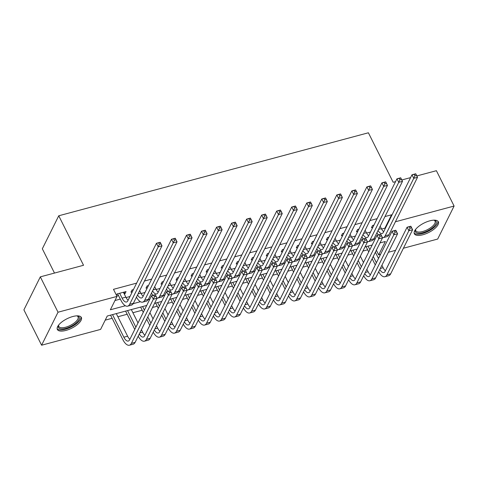 <?xml version="1.0" encoding="UTF-8"?>
<svg xmlns="http://www.w3.org/2000/svg" width="478" height="478" viewBox="0 0 478 478"><rect width="100%" height="100%" fill="white"/><g stroke="black" fill="none" stroke-linecap="round" stroke-linejoin="round"><path stroke-width="0.72" d="M72.817 316.52A13.414 5.27 -26.6 0 1 81.35 317.47A13.414 5.27 -26.6 0 1 65.892 330.435A13.414 5.27 -26.6 0 1 57.36 329.485A13.414 5.27 -26.6 0 1 72.817 316.52M429.812 220.83A13.414 5.27 -26.6 0 1 438.344 221.78A13.414 5.27 -26.6 0 1 422.887 234.746A13.414 5.27 -26.6 0 1 414.354 233.796A13.414 5.27 -26.6 0 1 429.812 220.83M54.486 273.063L42.327 248.787L58.746 215.781L368.395 132.782L393.179 182.279L395.557 181.64M416.834 175.94L436.396 170.694L454.1 206.048L437.681 239.054L403.414 248.237M395.587 250.335L388.381 252.264M380.554 254.362L378.684 254.864L385.34 241.486L380.01 242.914M376.365 250.239L378.684 254.864M105.208 320.152L112.145 318.288M117.869 316.759L127.178 314.261M132.902 312.726L142.211 310.234M152.482 307.479L157.244 306.201M167.515 303.446L172.271 302.174M182.548 299.419L187.304 298.147M197.581 295.392L202.337 294.113M212.608 291.359L217.365 290.086M227.642 287.332L232.398 286.059M242.675 283.305L247.431 282.026M257.702 279.272L262.464 277.999M272.735 275.244L277.491 273.972M287.768 271.217L292.524 269.939M302.801 267.184L307.557 265.911M317.828 263.157L322.584 261.884M332.861 259.13L337.617 257.851M347.894 255.097L352.65 253.824M362.921 251.07L367.684 249.797M146.704 305.448L107.257 316.024L100.601 329.402L41.604 345.218L58.023 312.218L117.02 296.402L110.364 309.78L125.379 305.753M58.023 312.218L40.319 276.864L23.9 309.864L41.604 345.218M124.268 293.976L124.937 293.797L126.049 291.568L117.026 293.982L116.423 295.201M133.422 289.59L132.059 289.955L130.948 292.183L132.31 291.819M148.455 285.557L147.093 285.928L145.981 288.156L147.344 287.792M163.488 281.53L162.12 281.895L161.014 284.129L162.377 283.759M178.515 277.503L177.153 277.867L176.041 280.096L177.41 279.732M193.548 273.47L192.186 273.84L191.075 276.069L192.437 275.704M208.581 269.443L207.213 269.807L206.108 272.042L207.47 271.671M223.608 265.415L222.246 265.78L221.135 268.009L222.503 267.644M238.642 261.382L237.279 261.753L236.168 263.981L237.53 263.617M253.675 257.355L252.312 257.72L251.201 259.954L252.563 259.584M268.708 253.328L267.339 253.693L266.234 255.921L267.596 255.557M283.735 249.295L282.373 249.665L281.261 251.894L282.629 251.53M298.768 245.268L297.406 245.632L296.294 247.867L297.657 247.496M313.801 241.241L312.433 241.605L311.327 243.834L312.69 243.469M328.828 237.208L327.466 237.578L326.355 239.807L327.723 239.442M343.861 233.18L342.499 233.545L341.388 235.779L342.75 235.409M358.894 229.153L357.532 229.518L356.421 231.746L357.783 231.382M381.599 229.058L384.904 228.173L391.56 214.789L384.969 216.558M377.142 218.655L369.942 220.585M362.109 222.688L354.909 224.618M347.082 226.715L339.876 228.645M332.049 230.743L324.849 232.672M317.016 234.776L309.816 236.706M301.982 238.803L294.783 240.733M286.955 242.83L279.75 244.76M271.922 246.863L264.722 248.793M256.889 250.89L249.689 252.82M241.862 254.917L234.656 256.847M226.829 258.951L219.629 260.88M211.796 262.978L204.596 264.908M196.763 267.005L189.563 268.935M181.736 271.038L174.53 272.968M166.703 275.065L159.503 276.995M151.669 279.092L144.47 281.022M136.642 283.125L113.483 289.327L117.02 296.402M114.971 300.525L120.342 299.085M126.067 297.549L129.986 296.503M141.1 293.522L145.013 292.47M156.133 289.495L160.046 288.443M171.16 285.462L175.079 284.416M186.193 281.434L190.107 280.383M201.226 277.407L205.14 276.356M216.253 273.374L220.173 272.329M231.286 269.347L235.206 268.295M246.319 265.32L250.233 264.268M261.352 261.287L265.266 260.241M276.38 257.26L280.299 256.208M291.413 253.232L295.326 252.181M306.446 249.199L310.359 248.154M321.473 245.172L325.393 244.121M336.506 241.145L340.42 240.093M351.539 237.112L355.453 236.066M366.572 233.085L370.486 232.033M373.921 225.12L372.559 225.491L371.454 227.719L372.816 227.355M116.805 295.978L118.55 295.512M40.319 276.864L83.536 265.278L58.746 215.781M391.56 214.789L391.829 215.321M395.402 221.78L454.1 206.048M401.801 179.967L410.59 177.613M133.189 303.661L140.412 301.726M148.222 299.634L149.811 299.204M163.255 295.607L164.844 295.177M178.282 291.574L179.877 291.15M193.315 287.547L194.91 287.117M208.348 283.52L209.938 283.09M223.375 279.487L224.971 279.062M238.408 275.459L240.004 275.029M253.442 271.432L255.031 271.002M268.475 267.399L270.064 266.975M283.502 263.372L285.097 262.942M298.535 259.345L300.124 258.915M313.568 255.312L315.157 254.888M328.595 251.285L330.19 250.854M343.628 247.257L345.224 246.827M358.661 243.224L360.251 242.8M373.694 239.197L375.284 238.767M372.177 245.011L364.977 246.941M357.144 249.044L349.944 250.974M342.117 253.071L334.917 255.001M327.083 257.098L319.884 259.028M312.05 261.131L304.85 263.061M297.023 265.159L289.817 267.088M281.99 269.186L274.79 271.116M266.957 273.219L259.757 275.149M251.924 277.246L244.724 279.176M236.897 281.273L229.697 283.203M221.864 285.306L214.664 287.236M206.831 289.333L199.631 291.263M191.803 293.361L184.598 295.29M176.77 297.394L169.571 299.324M161.737 301.421L154.537 303.351M384.904 228.173L385.172 228.705M124.083 292.094L124.937 293.797M380.171 226.214L381.39 228.657A8.598 3.663 -105 0 0 383.649 231.764M373.533 225.915L373.109 225.341M378.062 230.45A8.598 3.663 -105 0 0 382.077 233.509A8.598 3.663 -105 0 0 383.392 232.272L411.994 174.787L415.752 173.777L417.521 177.314L388.925 234.8A12.9 5.491 75 0 1 386.953 236.652L383.195 237.662A12.9 5.491 75 0 1 382.52 237.739M416.44 175.396L415.735 173.98L414.229 174.386L414.94 175.796L416.44 175.396L417.521 177.314L413.763 178.318L385.166 235.809A12.9 5.491 75 0 1 383.195 237.662M378.379 234.913A12.9 5.491 75 0 1 376.945 232.69M414.94 175.796L413.763 178.318L411.994 174.787L414.229 174.386M373.551 225.222L373.372 225.592M375.278 264.967L372.147 258.712M368.741 251.918L366.1 246.642M371.824 245.106L371.98 245.417M375.379 252.217L378.51 258.467M381.916 265.266L383.141 267.71A8.598 3.663 -105 0 0 385.393 270.811M368.066 246.116L369.853 249.683M373.258 256.483L376.389 262.739M379.807 269.502A8.598 3.663 -105 0 0 383.828 272.562A8.598 3.663 -105 0 0 385.143 271.325L407.083 227.217L410.841 226.208L412.616 229.745L390.669 273.852A12.9 5.491 75 0 1 388.698 275.704L384.939 276.714A12.9 5.491 75 0 1 378.69 271.743M411.534 227.827L410.823 226.411L409.323 226.817L410.028 228.227L411.534 227.827L412.616 229.745L408.857 230.755L386.911 274.862A12.9 5.491 75 0 1 384.939 276.714M410.028 228.227L408.857 230.755L407.083 227.217L409.323 226.817M434.018 220.155A11.609 4.559 -26.6 0 1 434.299 220.215A11.609 4.559 -26.6 0 1 434.448 225.992A11.609 4.559 -26.6 0 1 422.785 232.678A11.609 4.559 -26.6 0 1 415.525 229.613A11.609 4.559 -26.6 0 1 415.645 229.356M415.729 229.249A10.749 4.224 153.4 0 0 415.818 230.76A10.749 4.224 153.4 0 0 422.654 231.525A10.749 4.224 153.4 0 0 435.04 221.135A10.749 4.224 153.4 0 0 433.881 220.161M414.139 233.037A13.33 5.234 153.4 0 0 422.343 233.569A13.33 5.234 153.4 0 0 437.866 221.153M77.024 315.85A11.609 4.559 -26.6 0 1 77.299 315.904A11.609 4.559 -26.6 0 1 79.073 316.98A11.609 4.559 -26.6 0 1 71.27 326.205A11.609 4.559 -26.6 0 1 58.501 327.711A11.609 4.559 -26.6 0 1 58.531 325.303A11.609 4.559 -26.6 0 1 58.651 325.052M58.734 324.944A10.749 4.224 153.4 0 0 58.824 326.456A10.749 4.224 153.4 0 0 58.913 326.611A10.749 4.224 153.4 0 0 70.529 325.315A10.749 4.224 153.4 0 0 78.045 316.83A10.749 4.224 153.4 0 0 77.956 316.675A10.749 4.224 153.4 0 0 76.886 315.856M57.145 328.733A13.33 5.234 153.4 0 0 71.132 327.03A13.33 5.234 153.4 0 0 80.872 316.848M365.138 230.241L366.363 232.684A8.598 3.663 -105 0 0 368.616 235.791M358.5 229.942L358.076 229.368M363.029 234.483A8.598 3.663 -105 0 0 367.05 237.536A8.598 3.663 -105 0 0 368.365 236.305L396.961 178.814L400.719 177.804L402.494 181.341L373.892 238.833A12.9 5.491 75 0 1 371.92 240.685L368.162 241.689A12.9 5.491 75 0 1 367.486 241.772M401.412 179.423L400.701 178.013L399.196 178.414L399.907 179.83L401.412 179.423L402.494 181.341L398.736 182.351L370.133 239.837A12.9 5.491 75 0 1 368.162 241.689M363.352 238.94A12.9 5.491 75 0 1 361.912 236.724M399.907 179.83L398.736 182.351L396.961 178.814L399.196 178.414M358.524 229.255L358.339 229.619M350.105 234.268L351.33 236.712A8.598 3.663 -105 0 0 353.589 239.819M343.467 233.969L343.043 233.401M347.996 238.51A8.598 3.663 -105 0 0 352.017 241.569A8.598 3.663 -105 0 0 353.332 240.332L381.934 182.841L385.692 181.837L387.461 185.374L358.859 242.86A12.9 5.491 75 0 1 356.887 244.712L353.128 245.722A12.9 5.491 75 0 1 352.459 245.8M386.379 183.456L385.668 182.04L384.169 182.441L384.874 183.857L386.379 183.456L387.461 185.374L383.703 186.378L355.1 243.87A12.9 5.491 75 0 1 353.128 245.722M348.319 242.967A12.9 5.491 75 0 1 346.885 240.751M384.874 183.857L383.703 186.378L381.934 182.841L384.169 182.441M343.491 233.282L343.306 233.646M335.072 238.301L336.297 240.745A8.598 3.663 -105 0 0 338.555 243.852M328.44 238.002L328.016 237.429M332.963 242.537A8.598 3.663 -105 0 0 336.984 245.596A8.598 3.663 -105 0 0 338.299 244.36L366.901 186.874L370.659 185.864L372.428 189.402L343.825 246.887A12.9 5.491 75 0 1 341.854 248.739L338.101 249.749A12.9 5.491 75 0 1 337.426 249.827M371.346 187.484L370.641 186.067L369.135 186.474L369.847 187.884L371.346 187.484L372.428 189.402L368.669 190.405L340.073 247.897A12.9 5.491 75 0 1 338.101 249.749M333.286 247.001A12.9 5.491 75 0 1 331.851 244.778M369.847 187.884L368.669 190.405L366.901 186.874L369.135 186.474M328.458 237.309L328.272 237.68M320.045 242.328L321.27 244.772A8.598 3.663 -105 0 0 323.522 247.879M313.407 242.029L312.982 241.456M317.936 246.57A8.598 3.663 -105 0 0 321.957 249.624A8.598 3.663 -105 0 0 323.271 248.393L351.868 190.901L355.626 189.891L357.395 193.429L328.798 250.92A12.9 5.491 75 0 1 326.827 252.772L323.068 253.776A12.9 5.491 75 0 1 322.393 253.86M356.313 191.511L355.608 190.101L354.102 190.501L354.813 191.917L356.313 191.511L357.395 193.429L353.636 194.438L325.04 251.924A12.9 5.491 75 0 1 323.068 253.776M318.258 251.028A12.9 5.491 75 0 1 316.818 248.811M354.813 191.917L353.636 194.438L351.868 190.901L354.102 190.501M313.425 241.342L313.245 241.707M360.245 268.995L357.114 262.745M353.714 255.945L351.073 250.669M356.791 249.14L356.947 249.444M360.352 256.244L363.483 262.494M366.883 269.293L368.108 271.737A8.598 3.663 -105 0 0 370.366 274.844M353.033 250.143L354.819 253.716M358.225 260.516L361.356 266.766M364.774 273.536A8.598 3.663 -105 0 0 368.795 276.589A8.598 3.663 -105 0 0 370.109 275.352L392.056 231.244L395.814 230.241L397.582 233.772L375.636 277.885A12.9 5.491 75 0 1 373.665 279.738L369.906 280.741A12.9 5.491 75 0 1 363.662 275.77M396.501 231.854L395.79 230.444L394.29 230.844L394.995 232.26L396.501 231.854L397.582 233.772L393.824 234.782L371.878 278.889A12.9 5.491 75 0 1 369.906 280.741M394.995 232.26L393.824 234.782L392.056 231.244L394.29 230.844M345.218 273.022L342.087 266.772M338.681 259.972L336.04 254.702M341.758 253.167L341.913 253.477M345.319 260.271L348.45 266.527M351.856 273.32L353.075 275.764A8.598 3.663 -105 0 0 355.333 278.871M338 254.177L339.792 257.744M343.192 264.543L346.323 270.793M349.747 277.563A8.598 3.663 -105 0 0 353.762 280.616A8.598 3.663 -105 0 0 355.076 279.385L377.023 235.278L380.781 234.268L382.549 237.805L360.609 281.912A12.9 5.491 75 0 1 358.637 283.765L354.879 284.774A12.9 5.491 75 0 1 348.629 279.803M381.468 235.887L380.763 234.471L379.257 234.871L379.968 236.287L381.468 235.887L382.549 237.805L378.791 238.809L356.851 282.916A12.9 5.491 75 0 1 354.879 284.774M379.968 236.287L378.791 238.809L377.023 235.278L379.257 234.871M330.184 277.055L327.054 270.799M323.648 264.005L321.007 258.729M326.731 257.194L326.88 257.505M330.286 264.304L333.417 270.554M336.823 277.354L338.048 279.797A8.598 3.663 -105 0 0 340.3 282.898M322.973 258.204L324.759 261.771M328.165 268.57L331.296 274.826M334.714 281.59A8.598 3.663 -105 0 0 338.735 284.649A8.598 3.663 -105 0 0 340.049 283.412L361.989 239.305L365.748 238.295L367.522 241.832L345.576 285.94A12.9 5.491 75 0 1 343.604 287.792L339.846 288.802A12.9 5.491 75 0 1 333.596 283.83M366.435 239.914L365.73 238.498L364.224 238.904L364.935 240.315L366.435 239.914L367.522 241.832L363.764 242.842L341.818 286.949A12.9 5.491 75 0 1 339.846 288.802M364.935 240.315L363.764 242.842L361.989 239.305L364.224 238.904M315.151 281.082L312.02 274.832M308.621 268.033L305.98 262.757M311.698 261.227L311.853 261.532M315.253 268.331L318.384 274.581M321.79 281.381L323.014 283.824A8.598 3.663 -105 0 0 325.273 286.931M307.94 262.231L309.726 265.804M313.132 272.603L316.263 278.853M319.68 285.623A8.598 3.663 -105 0 0 323.702 288.676A8.598 3.663 -105 0 0 325.016 287.439L346.962 243.332L350.721 242.328L352.489 245.859L330.543 289.973A12.9 5.491 75 0 1 328.571 291.825L324.813 292.829A12.9 5.491 75 0 1 318.569 287.858M351.408 243.941L350.697 242.531L349.197 242.932L349.902 244.348L351.408 243.941L352.489 245.859L348.731 246.869L326.785 290.977A12.9 5.491 75 0 1 324.813 292.829M349.902 244.348L348.731 246.869L346.962 243.332L349.197 242.932M305.012 246.355L306.237 248.799A8.598 3.663 -105 0 0 308.489 251.906M298.374 246.056L297.949 245.489M302.903 250.597A8.598 3.663 -105 0 0 306.924 253.657A8.598 3.663 -105 0 0 308.238 252.42L336.835 194.928L340.593 193.925L342.368 197.462L313.765 254.947A12.9 5.491 75 0 1 311.793 256.8L308.035 257.809A12.9 5.491 75 0 1 307.366 257.887M341.286 195.544L340.575 194.128L339.075 194.528L339.78 195.944L341.286 195.544L342.368 197.462L338.609 198.466L310.007 255.957A12.9 5.491 75 0 1 308.035 257.809M303.225 255.055A12.9 5.491 75 0 1 301.785 252.838M339.78 195.944L338.609 198.466L336.835 194.928L339.075 194.528M298.397 245.369L298.212 245.734M300.124 285.109L296.993 278.859M293.588 272.06L290.947 266.79M296.665 265.254L296.82 265.565M300.226 272.358L303.357 278.614M306.757 285.408L307.981 287.852A8.598 3.663 -105 0 0 310.24 290.959M292.906 266.264L294.699 269.831M298.099 276.631L301.23 282.88M304.647 289.65A8.598 3.663 -105 0 0 308.669 292.703A8.598 3.663 -105 0 0 309.983 291.472L331.929 247.365L335.687 246.355L337.456 249.892L315.51 294A12.9 5.491 75 0 1 313.538 295.852L309.786 296.862A12.9 5.491 75 0 1 303.536 291.891M336.375 247.974L335.67 246.558L334.164 246.959L334.875 248.375L336.375 247.974L337.456 249.892L333.698 250.896L311.758 295.004A12.9 5.491 75 0 1 309.786 296.862M334.875 248.375L333.698 250.896L331.929 247.365L334.164 246.959M289.979 250.388L291.204 252.832A8.598 3.663 -105 0 0 293.462 255.939M283.34 250.09L282.922 249.516M287.87 254.625A8.598 3.663 -105 0 0 291.891 257.684A8.598 3.663 -105 0 0 293.205 256.447L321.808 198.962L325.566 197.952L327.334 201.489L298.732 258.974A12.9 5.491 75 0 1 296.76 260.827L293.002 261.836A12.9 5.491 75 0 1 292.333 261.914M326.253 199.571L325.542 198.155L324.042 198.561L324.747 199.971L326.253 199.571L327.334 201.489L323.576 202.493L294.974 259.984A12.9 5.491 75 0 1 293.002 261.836M288.192 259.088A12.9 5.491 75 0 1 286.758 256.865M324.747 199.971L323.576 202.493L321.808 198.962L324.042 198.561M283.364 249.397L283.179 249.767M285.091 289.142L281.96 282.886M278.555 276.093L275.914 270.817M281.638 269.281L281.787 269.592M285.193 276.392L288.324 282.641M291.729 289.441L292.954 291.885A8.598 3.663 -105 0 0 295.207 294.986M277.879 270.291L279.666 273.858M283.072 280.658L286.203 286.914M289.62 293.677A8.598 3.663 -105 0 0 293.641 296.736A8.598 3.663 -105 0 0 294.956 295.5L316.896 251.392L320.654 250.382L322.423 253.92L300.483 298.027A12.9 5.491 75 0 1 298.511 299.879L294.753 300.889A12.9 5.491 75 0 1 288.503 295.918M321.341 252.002L320.636 250.586L319.131 250.992L319.842 252.402L321.341 252.002L322.423 253.92L318.665 254.929L296.724 299.037A12.9 5.491 75 0 1 294.753 300.889M319.842 252.402L318.665 254.929L316.896 251.392L319.131 250.992M274.952 254.416L276.17 256.859A8.598 3.663 -105 0 0 278.429 259.966M268.313 254.117L267.889 253.543M272.842 258.658A8.598 3.663 -105 0 0 276.858 261.711A8.598 3.663 -105 0 0 278.172 260.48L306.774 202.989L310.533 201.979L312.301 205.516L283.705 263.008A12.9 5.491 75 0 1 281.733 264.86L277.975 265.864A12.9 5.491 75 0 1 277.3 265.947M311.22 203.598L310.515 202.188L309.009 202.588L309.72 204.004L311.22 203.598L312.301 205.516L308.543 206.526L279.947 264.011A12.9 5.491 75 0 1 277.975 265.864M273.159 263.115A12.9 5.491 75 0 1 271.725 260.898M309.72 204.004L308.543 206.526L306.774 202.989L309.009 202.588M268.331 253.43L268.152 253.794M270.058 293.169L266.927 286.92M263.521 280.12L260.88 274.844M266.605 273.314L266.76 273.619M270.16 280.419L273.291 286.669M276.696 293.468L277.921 295.912A8.598 3.663 -105 0 0 280.174 299.019M262.846 274.318L264.633 277.891M268.039 284.691L271.169 290.941M274.587 297.71A8.598 3.663 -105 0 0 278.608 300.764A8.598 3.663 -105 0 0 279.923 299.527L301.863 255.419L305.621 254.416L307.396 257.947L285.45 302.06A12.9 5.491 75 0 1 283.478 303.912L279.72 304.916A12.9 5.491 75 0 1 273.476 299.945M306.314 256.029L305.603 254.619L304.104 255.019L304.809 256.435L306.314 256.029L307.396 257.947L303.638 258.957L281.691 303.064A12.9 5.491 75 0 1 279.72 304.916M304.809 256.435L303.638 258.957L301.863 255.419L304.104 255.019M259.918 258.443L261.143 260.886A8.598 3.663 -105 0 0 263.396 263.993M253.28 258.144L252.856 257.576M257.809 262.685A8.598 3.663 -105 0 0 261.83 265.744A8.598 3.663 -105 0 0 263.145 264.507L291.741 207.016L295.5 206.012L297.274 209.549L268.672 267.035A12.9 5.491 75 0 1 266.7 268.887L262.942 269.897A12.9 5.491 75 0 1 262.267 269.974M296.193 207.631L295.482 206.215L293.976 206.616L294.687 208.032L296.193 207.631L297.274 209.549L293.516 210.553L264.914 268.044A12.9 5.491 75 0 1 262.942 269.897M258.132 267.142A12.9 5.491 75 0 1 256.692 264.926M294.687 208.032L293.516 210.553L291.741 207.016L293.976 206.616M253.304 257.457L253.119 257.821M255.025 297.197L251.894 290.947M248.494 284.147L245.853 278.877M251.571 277.342L251.727 277.652M255.133 284.446L258.263 290.702M261.663 297.495L262.888 299.939A8.598 3.663 -105 0 0 265.147 303.046M247.813 278.351L249.6 281.918M253.005 288.718L256.136 294.968M259.554 301.738A8.598 3.663 -105 0 0 263.575 304.791A8.598 3.663 -105 0 0 264.89 303.56L286.836 259.452L290.594 258.443L292.363 261.98L270.417 306.087A12.9 5.491 75 0 1 268.445 307.94L264.687 308.949A12.9 5.491 75 0 1 258.443 303.978M291.281 260.062L290.57 258.646L289.071 259.046L289.776 260.462L291.281 260.062L292.363 261.98L288.604 262.984L266.658 307.091A12.9 5.491 75 0 1 264.687 308.949M289.776 260.462L288.604 262.984L286.836 259.452L289.071 259.046M244.885 262.476L246.11 264.92A8.598 3.663 -105 0 0 248.369 268.027M238.247 262.177L237.823 261.603M242.776 266.712A8.598 3.663 -105 0 0 246.797 269.771A8.598 3.663 -105 0 0 248.112 268.534L276.714 211.049L280.472 210.039L282.241 213.576L253.639 271.062A12.9 5.491 75 0 1 251.667 272.914L247.909 273.924A12.9 5.491 75 0 1 247.24 274.002M281.16 211.658L280.449 210.242L278.949 210.649L279.654 212.059L281.16 211.658L282.241 213.576L278.483 214.58L249.88 272.072A12.9 5.491 75 0 1 247.909 273.924M243.099 271.175A12.9 5.491 75 0 1 241.665 268.953M279.654 212.059L278.483 214.58L276.714 211.049L278.949 210.649M238.271 261.484L238.086 261.854M239.998 301.23L236.867 294.974M233.461 288.18L230.82 282.904M236.538 281.369L236.694 281.679M240.099 288.479L243.23 294.729M246.636 301.528L247.855 303.972A8.598 3.663 -105 0 0 250.114 307.073M232.78 282.379L234.573 285.946M237.972 292.745L241.103 299.001M244.527 305.765A8.598 3.663 -105 0 0 248.542 308.824A8.598 3.663 -105 0 0 249.857 307.587L271.803 263.48L275.561 262.47L277.33 266.007L255.389 310.114A12.9 5.491 75 0 1 253.418 311.967L249.659 312.976A12.9 5.491 75 0 1 243.41 308.005M276.248 264.089L275.543 262.673L274.037 263.079L274.748 264.489L276.248 264.089L277.33 266.007L273.571 267.017L251.631 311.124A12.9 5.491 75 0 1 249.659 312.976M274.748 264.489L273.571 267.017L271.803 263.48L274.037 263.079M229.852 266.503L231.077 268.947A8.598 3.663 -105 0 0 233.336 272.054M223.22 266.204L222.796 265.631M227.743 270.745A8.598 3.663 -105 0 0 231.764 273.798A8.598 3.663 -105 0 0 233.079 272.568L261.681 215.076L265.439 214.066L267.208 217.604L238.606 275.095A12.9 5.491 75 0 1 236.64 276.947L232.882 277.951A12.9 5.491 75 0 1 232.206 278.035M266.127 215.686L265.421 214.275L263.916 214.676L264.627 216.092L266.127 215.686L267.208 217.604L263.45 218.613L234.853 276.099A12.9 5.491 75 0 1 232.882 277.951M228.066 275.203A12.9 5.491 75 0 1 226.632 272.98M264.627 216.092L263.45 218.613L261.681 215.076L263.916 214.676M223.238 265.517L223.053 265.882M224.965 305.257L221.834 299.007M218.428 292.207L215.787 286.931M221.511 285.402L221.661 285.707M225.066 292.506L228.197 298.756M231.603 305.556L232.828 307.999A8.598 3.663 -105 0 0 235.08 311.106M217.753 286.406L219.539 289.979M222.945 296.778L226.076 303.028M229.494 309.798A8.598 3.663 -105 0 0 233.515 312.851A8.598 3.663 -105 0 0 234.829 311.614L256.77 267.507L260.528 266.503L262.303 270.034L240.356 314.148A12.9 5.491 75 0 1 238.385 316L234.626 317.004A12.9 5.491 75 0 1 228.376 312.032M261.221 268.116L260.51 266.706L259.004 267.106L259.715 268.522L261.221 268.116L262.303 270.034L258.544 271.044L236.598 315.151A12.9 5.491 75 0 1 234.626 317.004M259.715 268.522L258.544 271.044L256.77 267.507L259.004 267.106M214.825 270.53L216.05 272.974A8.598 3.663 -105 0 0 218.303 276.081M208.187 270.231L207.763 269.664M212.716 274.772A8.598 3.663 -105 0 0 216.737 277.832A8.598 3.663 -105 0 0 218.052 276.595L246.648 219.103L250.406 218.099L252.175 221.637L223.579 279.122A12.9 5.491 75 0 1 221.607 280.974L217.849 281.984A12.9 5.491 75 0 1 217.173 282.062M251.093 219.719L250.388 218.303L248.883 218.703L249.594 220.119L251.093 219.719L252.175 221.637L248.423 222.64L219.82 280.132A12.9 5.491 75 0 1 217.849 281.984M213.039 279.23A12.9 5.491 75 0 1 211.599 277.013M249.594 220.119L248.423 222.64L246.648 219.103L248.883 218.703M208.205 269.544L208.026 269.909M209.932 309.284L206.801 303.034M203.401 296.235L200.76 290.965M206.478 289.429L206.633 289.74M210.033 296.533L213.164 302.789M216.57 309.583L217.795 312.026A8.598 3.663 -105 0 0 220.053 315.133M202.72 290.439L204.506 294.006M207.912 300.805L211.043 307.055M214.461 313.825A8.598 3.663 -105 0 0 218.482 316.878A8.598 3.663 -105 0 0 219.796 315.647L241.743 271.54L245.501 270.53L247.269 274.067L225.323 318.175A12.9 5.491 75 0 1 223.351 320.027L219.593 321.037A12.9 5.491 75 0 1 213.349 316.066M246.188 272.149L245.477 270.733L243.977 271.134L244.682 272.55L246.188 272.149L247.269 274.067L243.511 275.071L221.565 319.179A12.9 5.491 75 0 1 219.593 321.037M244.682 272.55L243.511 275.071L241.743 271.54L243.977 271.134M199.792 274.563L201.017 277.007A8.598 3.663 -105 0 0 203.269 280.114M193.154 274.264L192.73 273.691M197.683 278.799A8.598 3.663 -105 0 0 201.704 281.859A8.598 3.663 -105 0 0 203.019 280.622L231.615 223.136L235.373 222.127L237.148 225.664L208.545 283.149A12.9 5.491 75 0 1 206.574 285.002L202.815 286.011A12.9 5.491 75 0 1 202.146 286.089M236.066 223.746L235.355 222.33L233.856 222.736L234.561 224.146L236.066 223.746L237.148 225.664L233.389 226.668L204.787 284.159A12.9 5.491 75 0 1 202.815 286.011M198.006 283.263A12.9 5.491 75 0 1 196.572 281.04M234.561 224.146L233.389 226.668L231.615 223.136L233.856 222.736M193.178 273.571L192.993 273.942M194.905 313.317L191.774 307.061M188.368 300.268L185.727 294.992M191.445 293.456L191.6 293.767M195.006 300.566L198.137 306.816M201.537 313.616L202.762 316.06A8.598 3.663 -105 0 0 205.02 319.161M187.687 294.466L189.479 298.033M192.879 304.833L196.01 311.088M199.428 317.852A8.598 3.663 -105 0 0 203.449 320.911A8.598 3.663 -105 0 0 204.763 319.674L226.709 275.567L230.468 274.557L232.236 278.094L210.29 322.202A12.9 5.491 75 0 1 208.324 324.054L204.566 325.064A12.9 5.491 75 0 1 198.316 320.093M231.155 276.176L230.45 274.76L228.944 275.167L229.655 276.577L231.155 276.176L232.236 278.094L228.478 279.104L206.538 323.212A12.9 5.491 75 0 1 204.566 325.064M229.655 276.577L228.478 279.104L226.709 275.567L228.944 275.167M184.759 278.59L185.984 281.034A8.598 3.663 -105 0 0 188.242 284.141M178.121 278.292L177.702 277.718M182.65 282.833A8.598 3.663 -105 0 0 186.671 285.886A8.598 3.663 -105 0 0 187.985 284.655L216.588 227.164L220.346 226.154L222.115 229.691L193.512 287.182A12.9 5.491 75 0 1 191.541 289.035L187.782 290.038A12.9 5.491 75 0 1 187.113 290.122M221.033 227.773L220.322 226.363L218.822 226.763L219.527 228.179L221.033 227.773L222.115 229.691L218.356 230.701L189.754 288.186A12.9 5.491 75 0 1 187.782 290.038M182.972 287.29A12.9 5.491 75 0 1 181.538 285.067M219.527 228.179L218.356 230.701L216.588 227.164L218.822 226.763M178.145 277.604L177.959 277.969M179.871 317.344L176.741 311.094M173.335 304.295L170.694 299.019M176.418 297.489L176.567 297.794M179.973 304.594L183.104 310.843M186.51 317.643L187.734 320.087A8.598 3.663 -105 0 0 189.987 323.194M172.66 298.493L174.446 302.066M177.852 308.866L180.983 315.116M184.4 321.885A8.598 3.663 -105 0 0 188.422 324.938A8.598 3.663 -105 0 0 189.736 323.702L211.676 279.594L215.435 278.59L217.203 282.122L195.263 326.235A12.9 5.491 75 0 1 193.291 328.087L189.533 329.091A12.9 5.491 75 0 1 183.283 324.12M216.122 280.204L215.417 278.794L213.911 279.194L214.622 280.61L216.122 280.204L217.203 282.122L213.445 283.131L191.505 327.239A12.9 5.491 75 0 1 189.533 329.091M214.622 280.61L213.445 283.131L211.676 279.594L213.911 279.194M169.732 282.618L170.951 285.061A8.598 3.663 -105 0 0 173.209 288.168M163.094 282.319L162.669 281.751M167.623 286.86A8.598 3.663 -105 0 0 171.638 289.919A8.598 3.663 -105 0 0 172.952 288.682L201.555 231.191L205.313 230.187L207.082 233.724L178.485 291.21A12.9 5.491 75 0 1 176.513 293.062L172.755 294.072A12.9 5.491 75 0 1 172.08 294.149M206 231.806L205.295 230.39L203.789 230.79L204.5 232.206L206 231.806L207.082 233.724L203.323 234.728L174.727 292.219A12.9 5.491 75 0 1 172.755 294.072M167.939 291.317A12.9 5.491 75 0 1 166.505 289.1M204.5 232.206L203.323 234.728L201.555 231.191L203.789 230.79M163.112 281.632L162.932 281.996M164.838 321.371L161.707 315.122M158.302 308.322L155.661 303.052M161.385 301.516L161.54 301.827M164.94 308.621L168.071 314.877M171.477 321.67L172.701 324.114A8.598 3.663 -105 0 0 174.954 327.221M157.626 302.526L159.413 306.093M162.819 312.893L165.95 319.143M169.367 325.912A8.598 3.663 -105 0 0 173.389 328.966A8.598 3.663 -105 0 0 174.703 327.735L196.643 283.627L200.401 282.618L202.176 286.155L180.23 330.262A12.9 5.491 75 0 1 178.258 332.114L174.5 333.124A12.9 5.491 75 0 1 168.256 328.153M201.095 284.237L200.384 282.821L198.884 283.221L199.589 284.637L201.095 284.237L202.176 286.155L198.418 287.159L176.472 331.266A12.9 5.491 75 0 1 174.5 333.124M199.589 284.637L198.418 287.159L196.643 283.627L198.884 283.221M154.699 286.651L155.924 289.094A8.598 3.663 -105 0 0 158.176 292.201M148.061 286.352L147.636 285.778M152.59 290.887A8.598 3.663 -105 0 0 156.611 293.946A8.598 3.663 -105 0 0 157.925 292.709L186.522 235.224L190.28 234.214L192.054 237.751L163.452 295.237A12.9 5.491 75 0 1 161.48 297.089L157.722 298.099A12.9 5.491 75 0 1 157.047 298.176M190.973 235.833L190.262 234.417L188.756 234.823L189.467 236.234L190.973 235.833L192.054 237.751L188.296 238.755L159.694 296.246A12.9 5.491 75 0 1 157.722 298.099M152.912 295.35A12.9 5.491 75 0 1 151.472 293.128M189.467 236.234L188.296 238.755L186.522 235.224L188.756 234.823M148.084 285.659L147.899 286.029M149.805 325.404L146.674 319.149M143.275 312.355L140.634 307.079M146.352 305.544L146.507 305.854M149.913 312.654L153.044 318.904M156.443 325.703L157.668 328.147A8.598 3.663 -105 0 0 159.927 331.248M142.593 306.553L144.38 310.12M147.786 316.92L150.917 323.176M154.334 329.94A8.598 3.663 -105 0 0 158.355 332.999A8.598 3.663 -105 0 0 159.67 331.762L181.616 287.654L185.374 286.645L187.143 290.182L165.197 334.289A12.9 5.491 75 0 1 163.225 336.142L159.467 337.151A12.9 5.491 75 0 1 153.223 332.18M186.061 288.264L185.35 286.848L183.851 287.254L184.556 288.664L186.061 288.264L187.143 290.182L183.385 291.192L161.439 335.299A12.9 5.491 75 0 1 159.467 337.151M184.556 288.664L183.385 291.192L181.616 287.654L183.851 287.254M139.666 290.678L140.891 293.122A8.598 3.663 -105 0 0 143.149 296.229M133.027 290.379L132.603 289.805M137.556 294.92A8.598 3.663 -105 0 0 141.578 297.973A8.598 3.663 -105 0 0 142.892 296.742L171.494 239.251L175.253 238.241L177.021 241.778L148.419 299.27A12.9 5.491 75 0 1 146.447 301.122L142.689 302.126A12.9 5.491 75 0 1 136.445 297.155M175.94 239.86L175.229 238.45L173.729 238.851L174.434 240.267L175.94 239.86L177.021 241.778L173.263 242.788L144.661 300.274A12.9 5.491 75 0 1 142.689 302.126M174.434 240.267L173.263 242.788L171.494 239.251L173.729 238.851M133.051 289.692L132.866 290.056M134.778 329.432L125.6 311.106M131.319 309.577L138.011 322.931M141.416 329.73L142.635 332.174A8.598 3.663 -105 0 0 144.894 335.281M127.56 310.58L135.883 327.203M139.307 333.973A8.598 3.663 -105 0 0 143.322 337.026A8.598 3.663 -105 0 0 144.637 335.789L166.583 291.682L170.341 290.678L172.11 294.209L150.17 338.322A12.9 5.491 75 0 1 148.198 340.175L144.44 341.178A12.9 5.491 75 0 1 138.19 336.207M171.028 292.291L170.323 290.881L168.818 291.281L169.529 292.697L171.028 292.291L172.11 294.209L168.352 295.219L146.411 339.326A12.9 5.491 75 0 1 144.44 341.178M169.529 292.697L168.352 295.219L166.583 291.682L168.818 291.281M119.655 293.277L122.099 298.158A8.598 3.663 -105 0 0 126.545 302.006A8.598 3.663 -105 0 0 127.859 300.77L156.461 243.278L160.22 242.274L161.988 245.811L133.392 303.297A12.9 5.491 75 0 1 131.42 305.149L127.662 306.159A12.9 5.491 75 0 1 120.994 300.387L117.576 293.839M123.414 292.273L125.857 297.149A8.598 3.663 -105 0 0 128.116 300.256M160.907 243.894L160.202 242.477L158.696 242.878L159.407 244.294L160.907 243.894L161.988 245.811L158.23 246.815L129.634 304.307A12.9 5.491 75 0 1 127.662 306.159M159.407 244.294L158.23 246.815L156.461 243.278L158.696 242.878M118.018 293.719L117.839 294.084M112.533 314.614L123.85 337.211A8.598 3.663 -105 0 0 128.295 341.053A8.598 3.663 -105 0 0 129.61 339.822L151.55 295.715L155.308 294.705L157.083 298.242L153.324 299.246L131.378 343.353A12.9 5.491 75 0 1 129.407 345.212A12.9 5.491 75 0 1 122.738 339.44L110.567 315.139M116.291 313.604L127.608 336.201A8.598 3.663 -105 0 0 129.861 339.308M156.001 296.324L155.29 294.908L153.785 295.308L154.496 296.724L156.001 296.324L157.083 298.242L135.137 342.35A12.9 5.491 75 0 1 133.165 344.202L129.407 345.212M154.496 296.724L153.324 299.246L151.55 295.715L153.785 295.308M381.39 228.657L378.576 229.41M388.925 234.8L385.166 235.809M383.141 267.71L380.327 268.463M390.669 273.852L386.911 274.862M366.363 232.684L363.549 233.437M373.892 238.833L370.133 239.837M351.33 236.712L348.516 237.47M358.859 242.86L355.1 243.87M336.297 240.745L333.483 241.498M343.825 246.887L340.073 247.897M321.27 244.772L318.45 245.525M328.798 250.92L325.04 251.924M368.108 271.737L365.294 272.49M375.636 277.885L371.878 278.889M353.075 275.764L350.26 276.517M360.609 281.912L356.851 282.916M338.048 279.797L335.233 280.55M345.576 285.94L341.818 286.949M323.014 283.824L320.2 284.577M330.543 289.973L326.785 290.977M306.237 248.799L303.422 249.558M313.765 254.947L310.007 255.957M307.981 287.852L305.167 288.604M315.51 294L311.758 295.004M291.204 252.832L288.389 253.585M298.732 258.974L294.974 259.984M292.954 291.885L290.134 292.638M300.483 298.027L296.724 299.037M276.17 256.859L273.356 257.612M283.705 263.008L279.947 264.011M277.921 295.912L275.107 296.665M285.45 302.06L281.691 303.064M261.143 260.886L258.329 261.645M268.672 267.035L264.914 268.044M262.888 299.939L260.074 300.692M270.417 306.087L266.658 307.091M246.11 264.92L243.296 265.672M253.639 271.062L249.88 272.072M247.855 303.972L245.041 304.725M255.389 310.114L251.631 311.124M231.077 268.947L228.263 269.7M238.606 275.095L234.853 276.099M232.828 307.999L230.014 308.752M240.356 314.148L236.598 315.151M216.05 272.974L213.23 273.733M223.579 279.122L219.82 280.132M217.795 312.026L214.981 312.779M225.323 318.175L221.565 319.179M201.017 277.007L198.203 277.76M208.545 283.149L204.787 284.159M202.762 316.06L199.947 316.812M210.29 322.202L206.538 323.212M185.984 281.034L183.17 281.787M193.512 287.182L189.754 288.186M187.734 320.087L184.914 320.84M195.263 326.235L191.505 327.239M170.951 285.061L168.136 285.82M178.485 291.21L174.727 292.219M172.701 324.114L169.887 324.867M180.23 330.262L176.472 331.266M155.924 289.094L153.109 289.847M163.452 295.237L159.694 296.246M157.668 328.147L154.854 328.9M165.197 334.289L161.439 335.299M140.891 293.122L138.076 293.874M148.419 299.27L144.661 300.274M142.635 332.174L139.821 332.927M150.17 338.322L146.411 339.326M125.857 297.149L122.099 298.158M133.392 303.297L129.634 304.307M127.608 336.201L123.85 337.211M135.137 342.35L131.378 343.353"/></g></svg>
